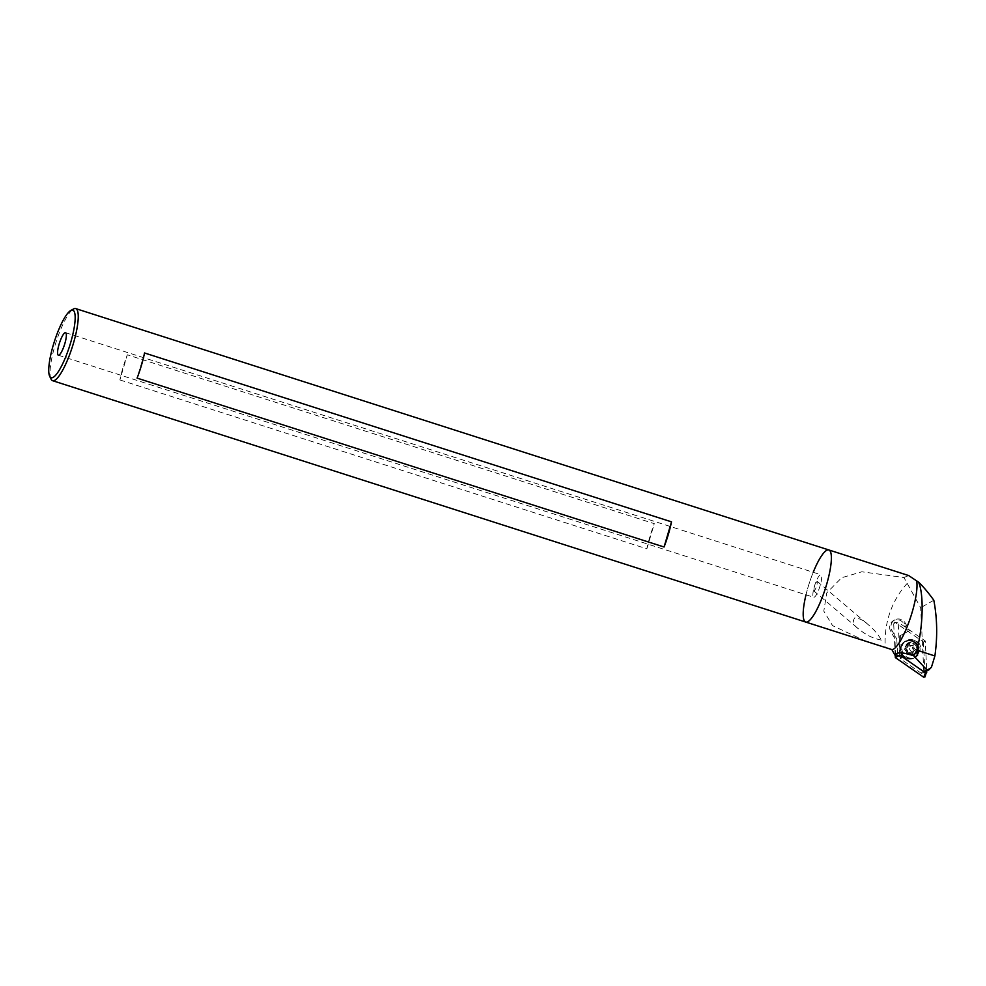 <?xml version="1.0" encoding="UTF-8"?>
<svg xmlns="http://www.w3.org/2000/svg" width="986" height="986" viewBox="0 0 986 986"><rect width="100%" height="100%" fill="white"/><g stroke="black" fill="none" stroke-linecap="round" stroke-linejoin="round"><path stroke-width="0.74" stroke-dasharray="4.93 3.7" d="M895.707 655.542L894.881 638.768L890.74 631.373A8.048 7.617 60.4 0 1 893.415 620.65A8.048 7.617 60.4 0 1 904.039 623.928L908.18 631.336L899.183 636.18L900.28 658.722L921.01 673.068A1.898 1.787 60.4 0 0 923.796 671.528L920.665 607.696L903.94 577.513L861.801 571.794L841.637 577.747L826.736 592.943L823.803 611.11L832.591 625.666L866.632 641.578M881.422 640.087C873.879 638.718 866.842 635.452 860.334 630.288L858.424 628.772C853.198 625.272 852.003 621.624 854.813 617.815C859.792 618.432 864.118 620.601 867.766 624.286C873.362 628.748 877.91 634.023 881.422 640.087M806.006 594.804A37.85 8.48 107.8 0 1 808.113 586.978A37.85 8.48 107.8 0 1 813.216 572.287M903.94 577.513L908.661 575.541M912.025 640.727A9.466 8.96 60.4 0 0 901.894 654.051A9.466 8.96 60.4 0 0 918.693 648.763A9.466 8.96 60.4 0 0 912.025 640.727M814.116 591.07L813.931 591.008C813.894 586.843 814.978 583.626 817.184 581.358C817.357 584.957 816.334 588.186 814.116 591.07M933.816 600.24L920.665 607.696M900.28 658.722L901.598 657.97L897.58 655.197L896.792 639.113L894.881 638.768M899.183 636.18L909.486 630.596L905.345 623.189A8.048 7.617 60.4 0 0 894.721 619.911A8.048 7.617 60.4 0 0 892.047 630.621L896.792 639.113M908.18 631.336L909.486 630.596M901.598 657.97L900.489 635.428M913.332 639.976A9.466 8.96 60.4 0 0 905.53 656.084A9.466 8.96 60.4 0 0 920 648.024A9.466 8.96 60.4 0 0 913.332 639.976M899.787 655.086L898.258 623.99L899.269 623.066L894.659 622.228L893.661 623.152L898.258 623.99M895.239 655.222L893.661 623.152M925.262 640.962L923.401 642.034L895.042 622.388L899.639 623.226L925.262 640.962L926.729 671.01M923.401 642.034L925.102 676.47L926.791 672.07M917.917 651.758A6.619 6.273 60.4 0 0 909.252 642.268A6.619 6.273 60.4 0 0 907.983 652.375A6.619 6.273 60.4 0 0 917.917 651.758M901.685 644.474A9.466 8.96 -119.6 0 1 917.177 645.386A9.466 8.96 -119.6 0 1 902.893 656.023A9.466 8.96 -119.6 0 1 901.685 644.474M902.338 644.105A9.466 8.96 -119.6 0 1 917.83 645.017A9.466 8.96 -119.6 0 1 903.546 655.653A9.466 8.96 -119.6 0 1 902.338 644.105M906.023 644.93A6.619 6.273 -119.6 0 1 916.869 645.559A6.619 6.273 -119.6 0 1 906.873 653.015A6.619 6.273 -119.6 0 1 906.023 644.93M917.165 646.36A8.985 8.517 60.4 0 0 904.938 641.985A8.985 8.517 60.4 0 0 901.968 654.014A8.985 8.517 60.4 0 0 917.165 646.36M908.377 653.348A3.784 3.587 60.4 0 0 909.819 653.533L911.656 654.741L911.914 652.609A3.784 3.587 60.4 0 0 912.728 651.426L914.478 650.649L912.9 649.071A3.784 3.587 60.4 0 0 912.284 647.703L912.432 645.744L910.374 646.261A3.784 3.587 60.4 0 0 908.932 646.077L907.108 644.869L906.849 647.013A3.784 3.587 60.4 0 0 906.035 648.196L904.285 648.973L905.851 650.55A3.784 3.587 60.4 0 0 906.479 651.919L906.652 654.125L909.696 652.609A3.784 3.587 60.4 0 0 911.138 652.794L909.819 653.533M911.138 652.781L912.974 654.001L913.221 651.869A3.784 3.587 -119.6 0 1 911.138 652.781A3.784 3.587 60.4 0 0 914.047 650.674L912.728 651.426M913.221 651.869L911.914 652.609M919.79 644.536A5.916 5.596 60.4 0 0 911.742 641.664A5.916 5.596 60.4 0 0 909.795 649.577A5.916 5.596 60.4 0 0 919.79 644.536M916.253 646.545A5.916 5.596 60.4 0 0 908.217 643.673A5.916 5.596 60.4 0 0 906.257 651.573A5.916 5.596 60.4 0 0 916.253 646.545M917.436 646.212A8.985 8.517 60.4 0 0 905.21 641.837A8.985 8.517 60.4 0 0 902.239 653.854A8.985 8.517 60.4 0 0 917.436 646.212M914.047 650.674L915.797 649.897L914.219 648.32A3.784 3.587 60.4 0 0 913.603 646.952L913.751 644.992L911.693 645.522A3.784 3.587 60.4 0 0 910.251 645.337L908.426 644.129L908.168 646.261A3.784 3.587 60.4 0 0 907.354 647.445L905.604 648.221L907.169 649.799L905.851 650.55M907.169 649.799A3.784 3.587 60.4 0 0 907.798 651.167L906.479 651.919M907.798 651.167L907.97 653.373L909.696 652.609M914.219 648.32L912.9 649.071M913.603 646.952L912.284 647.703M911.693 645.522L910.374 646.261M910.251 645.337L908.932 646.077M908.168 646.261L906.849 647.013M907.354 647.445L906.035 648.196M51.05 379.129A37.85 8.48 107.8 0 1 56.079 342.056A37.85 8.48 107.8 0 1 73.543 308.963M805.722 622.055A37.85 8.48 107.8 0 1 809.21 583.416A37.85 8.48 107.8 0 1 828.832 549.954M119.898 379.943L646.865 548.82A37.85 8.48 107.8 0 1 654.31 523.677L127.342 354.8A37.85 8.48 -72.2 0 0 119.898 379.943L127.342 354.8M813.931 597.294A11.832 2.65 -72.2 0 0 819.97 586.251A11.832 2.65 -72.2 0 0 820.882 574.739A11.832 2.65 -72.2 0 0 814.756 585.191A11.832 2.65 -72.2 0 0 813.672 597.269A11.832 2.65 -72.2 0 0 813.931 597.294M646.865 548.82L654.31 523.677M144.535 352.976L137.091 378.119M907.256 583.33A89.899 85.141 60.4 0 0 885.292 647.469M931.45 667.189L923.796 671.528M923.623 671.589L921.01 673.068M890.74 631.373L892.047 630.621M904.039 623.928L905.345 623.189M905.592 648.615L904.273 649.355M907.65 653.126L906.331 653.878M907.97 653.373L906.652 654.125M915.809 649.515L914.49 650.255M913.751 644.992L912.432 645.744M913.418 644.745L912.099 645.497M908.673 644.141L907.354 644.893M908.316 644.302L906.997 645.054M912.728 653.977L911.409 654.729M913.085 653.817L911.754 654.568M893.415 620.65L894.721 619.911M914.355 657.859L915.661 657.12M905.025 641.405L906.331 640.653M813.931 591.008L858.424 628.772M817.184 581.358L867.766 624.286M924.56 672.242L922.908 673.179M905.37 641.208L904.704 641.578M914.712 657.662L914.047 658.044M909.252 642.268L908.143 642.897M915.784 653.792L914.675 654.421M914.047 653.965L917.584 651.956M908.217 643.673L911.742 641.664M908.426 644.129L907.108 644.869M912.974 654.001L911.656 654.741M58.347 355.206L813.672 597.269M65.569 332.676L820.882 574.739"/><path stroke-width="1.48" d="M813.216 572.287A37.85 8.48 107.8 0 1 828.832 549.954A37.85 8.48 107.8 0 1 825.344 588.593A37.85 8.48 107.8 0 1 805.722 622.055L891.886 649.589L894.758 654.889L897.58 655.197M70.758 310.491A35.484 7.95 107.8 0 1 70.548 343.029A35.484 7.95 107.8 0 1 49.67 376.27A35.484 7.95 107.8 0 1 54.39 341.513A35.484 7.95 107.8 0 1 70.758 310.491L73.543 308.963A37.85 8.48 107.8 0 1 75.7 308.593L908.661 575.541L918.582 582.184C923.944 593.72 923.167 627.306 916.795 650.156A52.997 11.869 107.8 0 1 913.726 655.826C903.484 652.264 897.161 651.956 894.758 654.889M916.672 581.161A37.85 8.48 107.8 0 1 908.969 621.944A37.85 8.48 107.8 0 1 891.886 649.589M916.795 650.156L934.888 655.961L931.45 667.189L929.12 669.667L926.741 669.814L913.726 655.826M828.832 549.954A37.85 8.48 107.8 0 1 826.453 585.031A37.85 8.48 107.8 0 1 805.722 622.055A37.85 8.48 107.8 0 1 806.006 594.804M918.582 582.184C923.253 586.608 928.331 592.623 933.816 600.24C937.23 618.321 937.587 636.894 934.888 655.961M895.35 657.588L923.722 677.234L925.41 672.834L899.787 655.086L895.35 657.588L895.239 655.222M926.729 671.01L925.041 676.852L923.722 677.234M925.41 672.834L926.729 672.452M75.7 308.593A37.85 8.48 107.8 0 1 73.321 343.67A37.85 8.48 107.8 0 1 52.603 380.695A37.85 8.48 107.8 0 1 51.05 379.129L49.67 376.27M144.535 352.976A37.85 8.48 107.8 0 1 141.392 365.486A37.85 8.48 107.8 0 1 137.091 378.119L664.059 546.996A37.85 8.48 -72.2 0 0 668.36 534.363A37.85 8.48 -72.2 0 0 671.503 521.853L144.535 352.976M58.605 355.231A11.832 2.65 -72.2 0 0 64.657 344.188A11.832 2.65 -72.2 0 0 65.569 332.676A11.832 2.65 -72.2 0 0 59.431 343.128A11.832 2.65 -72.2 0 0 58.347 355.206A11.832 2.65 -72.2 0 0 58.605 355.231M664.059 546.996L671.503 521.853M926.741 669.814L923.623 671.589M929.12 669.667L924.56 672.242M52.603 380.695L805.722 622.055"/></g></svg>
